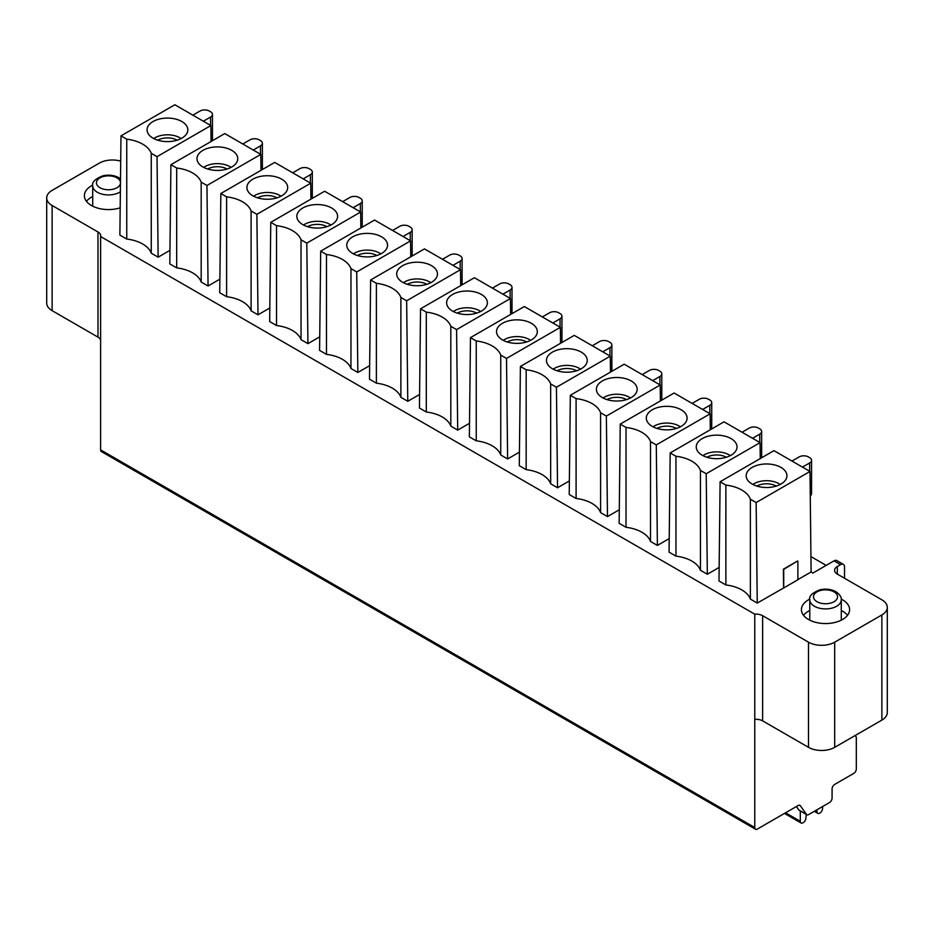 <?xml version="1.0" encoding="UTF-8"?>
<svg xmlns="http://www.w3.org/2000/svg" width="934" height="934" viewBox="0 0 934 934"><rect width="100%" height="100%" fill="white"/><g stroke="black" fill="none" stroke-linecap="round" stroke-linejoin="round"><path stroke-width="1.4" d="M783.591 587.86L783.381 569.191L797.543 561.019L783.719 569.378L783.719 587.941L757.252 603.072L750.376 599.091A31.499 18.19 180 0 0 725.87 584.953L718.993 580.971L720.102 481.757L773.959 450.655L810 471.46L811.109 571.97L797.881 579.617M783.719 587.941L797.881 579.769L797.881 561.206M855.182 735.513L856.315 737.136L856.315 768.904A3.701 2.137 -60 0 1 853.699 773.445L834.692 784.42A3.701 2.137 120 0 0 832.077 788.961L832.077 798.033A3.701 2.137 -60 0 1 829.462 802.575L808.692 814.565A3.701 2.137 -60 0 1 806.836 814.74A3.701 2.137 -60 0 1 806.427 814.355L800.368 805.75A3.701 2.137 120 0 0 799.959 805.365A3.701 2.137 120 0 0 798.103 805.54L757.381 829.053A3.701 2.137 -60 0 1 755.536 829.24A3.701 2.137 -60 0 1 754.765 827.536L754.765 719.355A9.27 5.347 180 0 1 762.623 720.861L808.494 747.34A18.528 10.694 0 0 0 834.692 747.34L881.871 720.102A18.528 10.694 0 0 0 887.3 712.537L887.3 607.38A18.528 10.694 180 0 0 881.871 599.815L837.319 574.095A9.27 5.347 0 0 1 834.599 570.312A9.27 5.347 0 0 1 837.319 566.529L840.6 564.638A5.557 3.211 -60 0 1 843.379 564.358L836.817 560.575A5.557 3.211 120 0 0 834.039 560.855L812.942 573.032L811.109 571.97M887.3 607.38A18.528 10.694 180 0 1 881.871 614.946L834.692 642.183A18.528 10.694 180 0 1 808.494 642.183L762.623 615.704A9.27 5.347 0 0 0 754.765 614.187L100.615 236.524A9.27 5.347 0 0 0 100.709 235.765A9.27 5.347 0 0 0 97.988 231.982L52.129 205.503A18.528 10.694 180 0 1 46.7 197.938A18.528 10.694 180 0 1 52.129 190.373L99.308 163.135A18.528 10.694 180 0 1 120.708 161.127M169.953 250.347L158.138 257.177L151.261 253.196A31.499 18.19 180 0 0 126.755 239.057L119.879 235.076L120.988 135.862L174.845 104.76L210.886 125.565L211.061 141.501M219.875 279.173L208.06 286.002L201.184 282.021A31.499 18.19 180 0 0 176.689 267.883L169.801 263.902L170.91 164.688L224.767 133.585L260.808 154.39L260.983 170.327M269.809 307.998L257.994 314.816L251.106 310.847A31.499 18.19 180 0 0 226.612 296.708L219.723 292.727L220.844 193.501L274.701 162.411L310.73 183.216L310.917 199.152M319.732 336.824L307.916 343.642L301.04 339.672A31.499 18.19 180 0 0 276.534 325.534L269.657 321.553L270.767 222.327L324.623 191.237L360.664 212.041L360.839 227.978M369.654 365.649L357.839 372.468L350.962 368.498A31.499 18.19 180 0 0 326.468 354.36L319.58 350.378L320.689 251.153L374.546 220.062L410.586 240.867L410.762 256.803M419.588 394.475L407.773 401.293L400.884 397.324A31.499 18.19 180 0 0 376.39 383.173L369.502 379.204L370.623 279.978L424.48 248.888L460.509 269.692L460.696 285.629M469.51 423.3L457.695 430.119L450.818 426.149A31.499 18.19 180 0 0 426.313 411.999L419.436 408.03L420.545 308.804L474.402 277.713L510.443 298.518L510.618 314.454M519.432 452.126L507.617 458.944L500.741 454.975A31.499 18.19 180 0 0 476.247 440.825L469.358 436.855L470.467 337.629L524.324 306.539L560.365 327.344L560.54 343.28M569.366 480.952L557.551 487.77L550.663 483.8A31.499 18.19 180 0 0 526.169 469.65L519.281 465.681L520.401 366.455L574.258 335.364L610.287 356.169L610.474 372.106M619.289 509.777L607.474 516.595L600.597 512.626A31.499 18.19 180 0 0 576.091 498.476L569.215 494.506L570.324 395.28L624.181 364.19L660.221 384.995L660.396 400.931M669.211 538.603L657.396 545.421L650.519 541.451A31.499 18.19 180 0 0 626.025 527.301L619.137 523.332L620.246 424.106L674.103 393.016L710.144 413.82L710.319 429.757M719.145 567.417L707.33 574.247L700.442 570.265A31.499 18.19 180 0 0 675.947 556.127L669.059 552.157L670.18 452.932L724.037 421.829L760.066 442.634L760.253 458.571M92.758 185.13A24.097 13.905 0 0 0 84.387 195.661A24.097 13.905 0 0 0 91.439 205.503A24.097 13.905 0 0 0 120.182 207.827M809.801 599.114A24.097 13.905 0 0 0 801.43 609.645A24.097 13.905 0 0 0 808.494 619.487A24.097 13.905 0 0 0 834.739 622.499A24.097 13.905 0 0 0 849.613 609.645A24.097 13.905 0 0 0 842.561 599.815A24.097 13.905 0 0 0 841.242 599.114M841.277 610.474A24.097 13.905 180 0 1 842.561 611.163A24.097 13.905 180 0 1 847.523 615.319M803.532 615.319A24.097 13.905 180 0 1 809.778 610.474M86.477 201.335A24.097 13.905 180 0 1 92.723 196.49M791.974 461.057L799.189 456.901A6.491 3.748 180 0 1 808.354 456.901L809.673 457.66A6.491 3.748 180 0 1 811.564 460.31A6.491 3.748 180 0 1 809.673 462.949L802.458 467.117M810.268 495.849A6.491 3.748 0 0 0 811.564 493.596L811.564 460.31M742.051 432.232L749.255 428.076A6.491 3.748 180 0 1 758.431 428.076L759.739 428.834A6.491 3.748 180 0 1 761.642 431.485A6.491 3.748 180 0 1 759.739 434.123L752.535 438.291M692.129 403.418L699.332 399.25A6.491 3.748 180 0 1 708.509 399.25L709.817 400.009A6.491 3.748 180 0 1 711.72 402.659A6.491 3.748 180 0 1 709.817 405.309L702.613 409.466M642.195 374.592L649.41 370.424A6.491 3.748 180 0 1 658.575 370.424L659.894 371.183A6.491 3.748 180 0 1 661.786 373.833A6.491 3.748 180 0 1 659.894 376.484L652.679 380.64M592.273 345.767L599.476 341.599A6.491 3.748 180 0 1 608.653 341.599L609.96 342.358A6.491 3.748 180 0 1 611.863 345.008A6.491 3.748 180 0 1 609.96 347.658L602.757 351.814M542.35 316.941L549.554 312.773A6.491 3.748 180 0 1 558.73 312.773L560.038 313.532A6.491 3.748 180 0 1 561.941 316.182A6.491 3.748 180 0 1 560.038 318.833L552.835 322.989M492.416 288.116L499.632 283.948A6.491 3.748 180 0 1 508.796 283.948L510.116 284.707A6.491 3.748 180 0 1 512.007 287.357A6.491 3.748 180 0 1 510.116 290.007L502.901 294.163M442.494 259.29L449.698 255.134A6.491 3.748 180 0 1 458.874 255.134L460.182 255.881A6.491 3.748 180 0 1 462.085 258.531A6.491 3.748 180 0 1 460.182 261.181L452.978 265.338M242.793 143.988L249.997 139.831A6.491 3.748 180 0 1 259.173 139.831L260.481 140.59A6.491 3.748 180 0 1 262.384 143.229A6.491 3.748 180 0 1 260.481 145.879L253.277 150.047M292.716 172.813L299.919 168.657A6.491 3.748 180 0 1 309.096 168.657L310.403 169.416A6.491 3.748 180 0 1 312.306 172.054A6.491 3.748 180 0 1 310.403 174.705L303.2 178.873M342.638 201.639L349.853 197.483A6.491 3.748 180 0 1 359.018 197.483L360.337 198.23A6.491 3.748 180 0 1 362.229 200.88A6.491 3.748 180 0 1 360.337 203.53L353.122 207.698M392.572 230.465L399.775 226.308A6.491 3.748 180 0 1 408.952 226.308L410.259 227.055A6.491 3.748 180 0 1 412.163 229.706A6.491 3.748 180 0 1 410.259 232.356L403.056 236.512M192.859 115.162L200.074 111.006A6.491 3.748 180 0 1 209.239 111.006L210.559 111.765A6.491 3.748 180 0 1 212.45 114.415A6.491 3.748 180 0 1 210.559 117.054L203.343 121.222M810.946 556.594L826.181 565.397M843.379 564.358A5.557 3.211 -60 0 1 844.523 566.903L844.523 578.251M100.615 236.524L100.615 449.873A3.701 2.137 120 0 0 101.386 451.566L755.536 829.24M754.765 719.355L754.765 614.187M796.433 806.509L798.885 810.011A3.701 2.137 120 0 0 799.306 810.397L806.836 814.74M46.7 197.938L46.7 303.095A18.528 10.694 0 0 0 52.129 310.66L97.988 337.139A9.27 5.347 180 0 1 100.615 340.163M806.275 814.425L805.844 818.499A3.701 2.137 -60 0 1 803.24 822.62L802.925 822.807A3.701 2.137 -60 0 1 801.068 822.994A3.701 2.137 -60 0 1 800.298 821.301L800.298 810.969M822.574 806.544L822.574 808.435A3.701 2.137 -60 0 1 819.959 812.977L819.632 813.164A3.701 2.137 -60 0 1 817.775 813.351A3.701 2.137 -60 0 1 817.04 812.031L816.771 809.895M810 471.46L756.143 502.562L757.252 603.072M756.143 502.562L750.364 499.223L750.376 599.091M725.87 584.953L725.87 485.085L720.102 481.757M750.364 499.223A31.499 18.19 0 0 0 725.87 485.085M780.976 467.42A20.385 11.768 0 0 0 757.766 465.12A20.385 11.768 0 0 0 746.289 476.982A20.385 11.768 0 0 0 752.139 484.057A20.385 11.768 0 0 0 773.352 486.836A20.385 11.768 0 0 0 786.825 476.982A20.385 11.768 0 0 0 780.976 467.42M752.886 484.466A17.606 10.169 180 0 1 779.003 483.684A17.606 10.169 0 0 1 780.229 484.466M760.066 442.634L706.209 473.736L707.33 574.247M706.209 473.736L700.442 470.397L700.442 570.265M675.947 556.127L675.947 456.259L670.18 452.932M700.442 470.397A31.499 18.19 0 0 0 675.947 456.259M731.042 438.595A20.385 11.768 0 0 0 707.844 436.295A20.385 11.768 0 0 0 696.355 448.157A20.385 11.768 0 0 0 702.216 455.232A20.385 11.768 0 0 0 723.418 458.01A20.385 11.768 0 0 0 736.903 448.157A20.385 11.768 0 0 0 731.042 438.595M702.952 455.64A17.606 10.169 180 0 1 729.08 454.858A17.606 10.169 0 0 1 730.306 455.64M710.144 413.82L656.287 444.911L657.396 545.421M656.287 444.911L650.519 441.584L650.519 541.44M626.025 527.301L626.025 427.433L620.246 424.106M650.519 441.584A31.499 18.19 0 0 0 626.025 427.433M681.12 409.769A20.385 11.768 0 0 0 657.91 407.469A20.385 11.768 0 0 0 646.433 419.343A20.385 11.768 0 0 0 652.294 426.406A20.385 11.768 0 0 0 673.496 429.185A20.385 11.768 0 0 0 686.98 419.343A20.385 11.768 0 0 0 681.12 409.769M653.029 426.815A17.606 10.169 180 0 1 679.158 426.032A17.606 10.169 0 0 1 680.384 426.815M660.221 384.995L606.364 416.085L607.474 516.595M606.364 416.085L600.585 412.758L600.597 512.626M576.091 498.476L576.091 398.608L570.324 395.28M600.585 412.758A31.499 18.19 0 0 0 576.091 398.608M631.197 380.944A20.385 11.768 0 0 0 607.987 378.644A20.385 11.768 0 0 0 596.511 390.517A20.385 11.768 0 0 0 602.36 397.592A20.385 11.768 0 0 0 623.573 400.359A20.385 11.768 0 0 0 637.046 390.517A20.385 11.768 0 0 0 631.197 380.944M603.107 397.989A17.606 10.169 180 0 1 629.224 397.207A17.606 10.169 0 0 1 630.45 397.989M610.287 356.169L556.431 387.26L557.551 487.77M556.431 387.26L550.663 383.932L550.663 483.8M526.169 469.65L526.169 369.782L520.401 366.455M550.663 383.932A31.499 18.19 0 0 0 526.169 369.782M581.263 352.118A20.385 11.768 0 0 0 558.065 349.818A20.385 11.768 0 0 0 546.577 361.692A20.385 11.768 0 0 0 552.438 368.767A20.385 11.768 0 0 0 573.639 371.534A20.385 11.768 0 0 0 587.124 361.692A20.385 11.768 0 0 0 581.263 352.118M553.173 369.163A17.606 10.169 180 0 1 579.302 368.381A17.606 10.169 0 0 1 580.528 369.163M560.365 327.344L506.508 358.434L507.617 458.944M506.508 358.434L500.741 355.107L500.741 454.975M476.247 440.825L476.247 340.957L470.467 337.629M500.741 355.107A31.499 18.19 0 0 0 476.247 340.957M531.341 323.292A20.385 11.768 0 0 0 508.131 320.992A20.385 11.768 0 0 0 496.654 332.866A20.385 11.768 0 0 0 502.515 339.941A20.385 11.768 0 0 0 523.717 342.708A20.385 11.768 0 0 0 537.202 332.866A20.385 11.768 0 0 0 531.341 323.292M503.251 340.35A17.606 10.169 180 0 1 529.38 339.556A17.606 10.169 0 0 1 530.605 340.35M510.443 298.518L456.586 329.609L457.695 430.119M456.586 329.609L450.807 326.281L450.818 426.149M426.313 411.999L426.313 312.131L420.545 308.804M450.807 326.281A31.499 18.19 0 0 0 426.313 312.131M481.419 294.467A20.385 11.768 0 0 0 458.209 292.167A20.385 11.768 0 0 0 446.732 304.04A20.385 11.768 0 0 0 452.581 311.115A20.385 11.768 0 0 0 473.795 313.882A20.385 11.768 0 0 0 487.268 304.04A20.385 11.768 0 0 0 481.419 294.467M453.329 311.524A17.606 10.169 180 0 1 479.446 310.73A17.606 10.169 0 0 1 480.671 311.524M460.509 269.692L406.652 300.783L407.773 401.293M406.652 300.783L400.884 297.456L400.884 397.324M376.39 383.173L376.39 283.317L370.623 279.978M400.884 297.456A31.499 18.19 0 0 0 376.39 283.317M431.485 265.641A20.385 11.768 0 0 0 408.286 263.353A20.385 11.768 0 0 0 396.798 275.215A20.385 11.768 0 0 0 402.659 282.29A20.385 11.768 0 0 0 423.861 285.068A20.385 11.768 0 0 0 437.346 275.215A20.385 11.768 0 0 0 431.485 265.641M403.395 282.698A17.606 10.169 180 0 1 429.523 281.905A17.606 10.169 0 0 1 430.749 282.698M410.586 240.867L356.73 271.957L357.839 372.468M356.73 271.957L350.962 268.63L350.962 368.498M326.468 354.36L326.468 254.492L320.689 251.153M350.962 268.63A31.499 18.19 0 0 0 326.468 254.492M381.562 236.816A20.385 11.768 0 0 0 358.352 234.527A20.385 11.768 0 0 0 346.876 246.389A20.385 11.768 0 0 0 352.737 253.464A20.385 11.768 0 0 0 373.939 256.243A20.385 11.768 0 0 0 387.423 246.389A20.385 11.768 0 0 0 381.562 236.816M353.472 253.873A17.606 10.169 180 0 1 379.601 253.091A17.606 10.169 0 0 1 380.827 253.873M360.664 212.041L306.807 243.132L307.916 343.642M306.807 243.132L301.028 239.804L301.04 339.672M276.534 325.534L276.534 225.666L270.767 222.327M301.028 239.804A31.499 18.19 0 0 0 276.534 225.666M331.64 207.99A20.385 11.768 0 0 0 308.43 205.702A20.385 11.768 0 0 0 296.954 217.564A20.385 11.768 0 0 0 302.803 224.639A20.385 11.768 0 0 0 324.016 227.417A20.385 11.768 0 0 0 337.489 217.564A20.385 11.768 0 0 0 331.64 207.99M303.55 225.047A17.606 10.169 180 0 1 329.667 224.265A17.606 10.169 0 0 1 330.893 225.047M310.73 183.216L256.873 214.318L257.994 314.816M256.873 214.318L251.106 210.979L251.106 310.847M226.612 296.708L226.612 196.84L220.844 193.501M251.106 210.979A31.499 18.19 0 0 0 226.612 196.84M281.706 179.176A20.385 11.768 0 0 0 258.508 176.876A20.385 11.768 0 0 0 247.02 188.738A20.385 11.768 0 0 0 252.88 195.813A20.385 11.768 0 0 0 274.082 198.592A20.385 11.768 0 0 0 287.567 188.738A20.385 11.768 0 0 0 281.706 179.176M253.616 196.222A17.606 10.169 180 0 1 279.745 195.44A17.606 10.169 0 0 1 280.971 196.222M260.808 154.39L206.951 185.492L208.06 286.002M206.951 185.492L201.184 182.153L201.184 282.021M176.689 267.883L176.689 168.015L170.91 164.688M201.184 182.153A31.499 18.19 0 0 0 176.689 168.015M231.784 150.351A20.385 11.768 0 0 0 208.574 148.051A20.385 11.768 0 0 0 197.097 159.912A20.385 11.768 0 0 0 202.958 166.988A20.385 11.768 0 0 0 224.16 169.766A20.385 11.768 0 0 0 237.645 159.912A20.385 11.768 0 0 0 231.784 150.351M203.694 167.396A17.606 10.169 180 0 1 229.822 166.614A17.606 10.169 0 0 1 231.048 167.396M210.886 125.565L157.029 156.667L158.138 257.177M157.029 156.667L151.25 153.328L151.261 253.196M126.755 239.057L126.755 139.189L120.988 135.862M151.25 153.328A31.499 18.19 0 0 0 126.755 139.189M181.861 121.525A20.385 11.768 0 0 0 158.652 119.225A20.385 11.768 0 0 0 147.175 131.087A20.385 11.768 0 0 0 153.024 138.162A20.385 11.768 0 0 0 174.238 140.941A20.385 11.768 0 0 0 187.711 131.087A20.385 11.768 0 0 0 181.861 121.525M153.771 138.571A17.606 10.169 180 0 1 179.888 137.788A17.606 10.169 0 0 1 181.114 138.571M840.6 564.638L834.039 560.855M809.778 599.815A15.75 9.095 0 0 0 814.39 606.248A15.75 9.095 0 0 0 831.552 608.221A15.75 9.095 0 0 0 841.277 599.815C841.697 597.305 839.899 594.596 835.895 591.689C831.143 589.156 825.808 588.537 819.889 589.821C812.125 592.903 808.751 596.231 809.778 599.815L809.778 620.176M834.039 591.876A12.049 6.958 180 0 1 834.039 601.706A12.049 6.958 180 0 1 817.005 601.706A12.049 6.958 180 0 1 817.005 591.876A12.049 6.958 180 0 1 834.039 591.876M120.358 191.797A15.75 9.095 180 0 1 97.334 192.264A15.75 9.095 180 0 1 96.657 191.844A15.75 9.095 180 0 1 92.723 185.831L92.723 206.192M120.451 183.531A12.049 6.958 180 0 1 112.489 189.357A12.049 6.958 180 0 1 99.961 187.722A12.049 6.958 180 0 1 99.961 177.88A12.049 6.958 180 0 1 116.995 177.88A12.049 6.958 180 0 1 120.474 182.165M809.673 471.273L809.673 462.949M759.739 442.447L759.739 434.123M709.817 413.622L709.817 405.309M659.894 384.796L659.894 376.484M609.96 355.971L609.96 347.658M560.038 327.157L560.038 318.833M510.116 298.331L510.116 290.007M460.182 269.506L460.182 261.181M260.481 154.203L260.481 145.879M310.403 183.029L310.403 174.705M360.337 211.855L360.337 203.53M410.259 240.68L410.259 232.356M210.559 125.378L210.559 117.054M100.615 449.873L754.765 827.536M762.623 615.704L762.623 720.861M808.494 747.34L808.494 642.183M834.692 642.183L834.692 747.34M881.871 720.102L881.871 614.946M837.319 566.529L837.319 574.095M800.368 805.75L799.411 805.19M798.885 810.011L806.427 814.355M52.129 205.503L52.129 310.66M97.988 337.139L97.988 231.982M785.552 812.79L800.298 821.301M815.055 810.887L817.04 812.031M776.271 486.089A13.812 7.974 0 0 0 756.844 486.089M726.337 457.263A13.812 7.974 0 0 0 706.921 457.263M676.414 428.437A13.812 7.974 0 0 0 656.999 428.437M626.492 399.612A13.812 7.974 0 0 0 607.065 399.612M576.558 370.786A13.812 7.974 0 0 0 557.143 370.786M526.636 341.961A13.812 7.974 0 0 0 507.22 341.961M476.714 313.135A13.812 7.974 0 0 0 457.286 313.135M426.78 284.31A13.812 7.974 0 0 0 407.364 284.31M357.442 255.496A13.812 7.974 180 0 1 376.857 255.496M307.508 226.67A13.812 7.974 180 0 1 326.935 226.67M257.586 197.845A13.812 7.974 180 0 1 277.001 197.845M207.663 169.019A13.812 7.974 180 0 1 227.079 169.019M157.729 140.193A13.812 7.974 180 0 1 177.156 140.193M841.277 620.176L841.277 599.815M120.509 178.826L118.852 177.705C114.1 175.172 108.764 174.553 102.845 175.837C95.07 178.919 91.695 182.247 92.723 185.831M761.642 431.485L761.642 457.765M711.72 402.659L711.72 428.951M661.786 373.833L661.786 400.126M611.863 345.008L611.863 371.3M561.941 316.182L561.941 342.474M512.007 287.357L512.007 313.649M462.085 258.531L462.085 284.823M262.384 143.229L262.384 169.521M312.306 172.054L312.306 198.347M362.229 200.88L362.229 227.172M412.163 229.706L412.163 255.998M212.45 114.415L212.45 140.695M784.467 813.409L801.068 822.994M814.285 811.331L817.775 813.351"/></g></svg>

